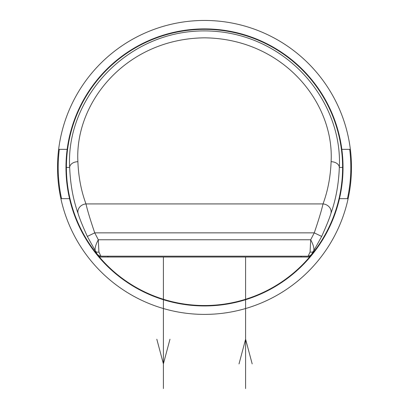 <?xml version="1.0" encoding="UTF-8"?>
<svg xmlns="http://www.w3.org/2000/svg" width="409" height="409" viewBox="0 0 409 409"><rect width="100%" height="100%" fill="white"/><g stroke="black" fill="none" stroke-linecap="round" stroke-linejoin="round"><path stroke-width="0.61" d="M351.479 167.429A146.979 146.979 0 0 0 204.5 20.45A146.979 146.979 0 0 0 60.88 198.662A146.979 146.979 0 0 0 351.479 167.429M341.842 149.341L350.36 149.341M204.5 28.896A138.528 138.528 0 0 0 65.972 167.429A138.528 138.528 0 0 0 204.5 305.958A138.528 138.528 0 0 0 343.028 167.429A138.528 138.528 0 0 0 204.5 28.896M330.876 213.575A8.221 7.137 -160.9 0 0 323.018 203.922C321.612 210.211 318.693 219.858 314.265 232.854L310.697 239.766C313.519 245.124 314.48 248.907 313.575 251.116L311.51 254.367A4.11 4.11 90 0 1 308.084 256.203L310.528 255.564L309.306 256.085L311.53 254.695A138.099 138.099 0 0 0 204.5 29.325A138.099 138.099 0 0 0 97.47 254.695L87.337 236.438C82.536 225.819 79.464 218.202 78.124 213.575C73.15 199.689 70.333 184.311 69.673 167.429C65.573 99.029 127.286 27.756 209.587 31.012C287.834 33.978 342.737 101.984 339.327 167.429C338.667 184.301 335.85 199.684 330.871 213.58C329.526 218.222 326.459 225.84 321.663 236.438L313.575 251.116A4.11 2.827 -148.3 0 1 310.088 252L308.084 256.203L100.916 256.203L98.912 252L98.303 239.761L94.735 232.854C90.307 219.858 87.388 210.211 85.982 203.922A8.221 7.137 160.9 0 0 78.124 213.575M308.095 256.203L308.084 256.203A4.11 4.11 90 0 0 311.51 254.367L311.53 254.695A138.099 138.099 0 0 1 97.47 254.695L99.694 256.09L98.472 255.564L100.905 256.203M310.088 252L310.697 239.766L98.303 239.761C95.481 245.124 94.52 248.907 95.425 251.116A4.11 2.827 -31.7 0 0 98.912 252M85.982 203.922C81.192 190.993 78.497 176.918 77.894 161.703C74.576 102.107 126.514 38.656 204.505 37.832C282.491 38.656 334.429 102.122 331.106 161.703C330.503 176.918 327.808 190.993 323.018 203.922L85.982 203.922M97.49 254.367A4.11 4.11 90 0 0 100.916 256.203A4.11 4.11 90 0 1 97.49 254.367M309.306 256.019L309.306 257.026L99.694 257.026L99.694 256.019M349.695 149.341A146.32 146.32 0 0 1 347.445 198.662M69.54 198.662L60.88 198.662M348.12 198.662L339.46 198.662M61.554 198.662A146.32 146.32 0 0 1 59.305 149.341M58.64 149.341L67.158 149.341M245.599 257.026L245.599 388.55M163.401 257.026L163.401 388.55M252.179 363.887L245.599 339.23L239.025 363.887M156.821 339.23L163.401 363.887L169.975 339.23M66.401 167.429L69.673 167.429A8.221 5.726 -1.5 0 1 77.894 161.703M87.337 236.438L94.735 232.859L314.265 232.854L321.663 236.438M342.599 167.429L339.327 167.429A8.221 5.726 -178.5 0 0 331.106 161.703M107.915 257.026L107.915 256.203M301.085 257.026L301.085 256.203"/></g></svg>
